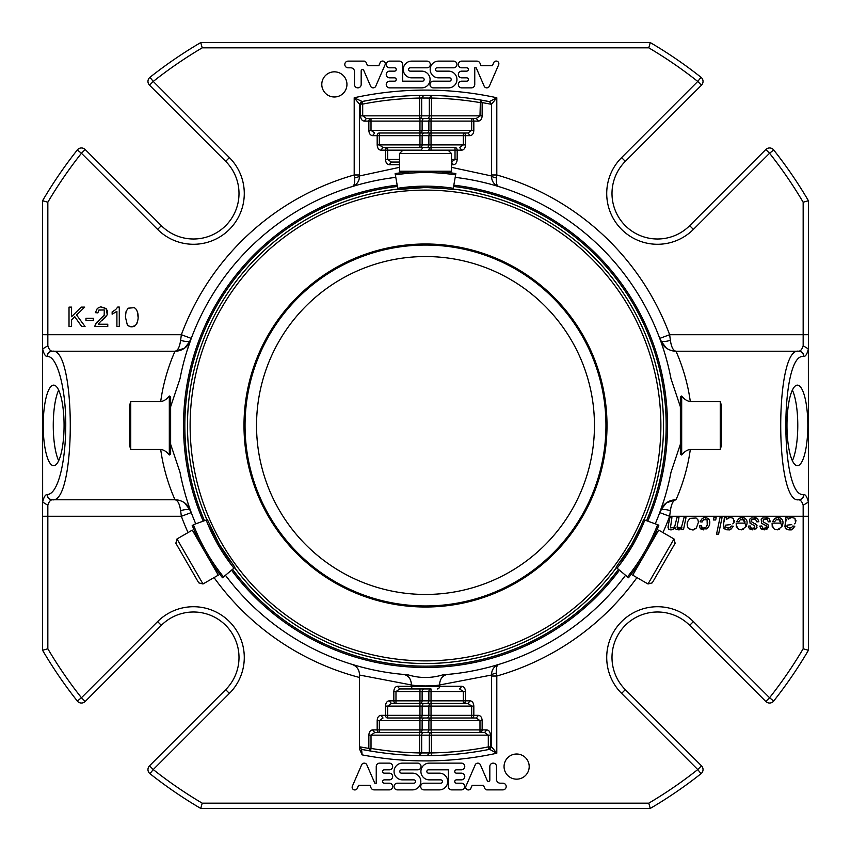 <?xml version="1.0" encoding="UTF-8"?>
<svg xmlns="http://www.w3.org/2000/svg" width="851" height="851" viewBox="0 0 851 851"><rect width="100%" height="100%" fill="white"/><g stroke="black" fill="none" stroke-linecap="round" stroke-linejoin="round"><path stroke-width="1.28" d="M425.5 256.545A168.955 168.955 0 0 1 571.819 509.983A168.955 168.955 0 0 1 279.181 509.983A168.955 168.955 0 0 1 425.5 256.545M451.498 153.563L448.371 150.436L402.629 150.436L399.502 153.563L399.502 171.232L451.498 171.232L451.498 153.563L399.502 153.563M176.997 538.96L175.849 543.225L198.73 582.839L202.985 583.977L218.292 575.148L211.803 563.894L192.305 530.12L176.997 538.96L202.985 583.977M648.015 583.977L652.27 582.839L675.151 543.225L674.003 538.96L658.695 530.12L652.196 541.374L632.708 575.148L648.015 583.977L674.003 538.96M425.5 243.992A181.508 181.508 0 0 1 582.69 516.249A181.508 181.508 0 0 1 268.31 516.249A181.508 181.508 0 0 1 425.5 243.992M193.368 524.727L207.378 519.631L219.367 544.512L234.919 567.33L222.505 577.755A198.081 198.081 0 0 1 205.304 552.629A198.081 198.081 0 0 0 222.505 577.755M446.318 188.677L425.5 187.475L397.96 189.539A181.837 181.837 0 0 1 446.318 188.677A181.837 181.837 0 0 0 404.682 188.677A181.837 181.837 0 0 1 446.318 188.677L453.04 189.539L455.859 173.572A198.081 198.081 0 0 0 395.141 173.572A198.081 198.081 0 0 1 425.5 171.232M628.495 577.755A198.081 198.081 0 0 0 658.855 525.173L657.632 524.727L658.855 525.173A198.081 198.081 0 0 1 628.495 577.755L616.081 567.33L631.633 544.512L641.005 525.886L631.633 544.512M442.392 171.232L441.286 171.859A198.081 198.081 0 0 1 455.859 173.572A198.081 198.081 0 0 0 395.141 173.572L397.96 189.539M395.364 174.859L395.141 173.572M192.145 525.173A198.081 198.081 0 0 0 205.304 552.629A198.081 198.081 0 0 1 192.145 525.173M209.995 525.886A181.837 181.837 0 0 0 230.812 561.947A181.837 181.837 0 0 1 209.995 525.886M230.834 561.968L219.367 544.512M404.64 188.677L425.5 187.475L443.36 188.358M206.953 519.791A238.025 238.025 0 0 1 397.874 189.082A238.025 238.025 0 0 0 206.953 519.791M616.432 567.628A238.025 238.025 0 0 1 234.568 567.628A238.025 238.025 0 0 0 616.432 567.628M658.855 525.173L643.622 519.631L641.005 525.886A181.837 181.837 0 0 1 620.188 561.947A181.837 181.837 0 0 0 641.005 525.886M453.126 189.082A238.025 238.025 0 0 1 644.047 519.791A238.025 238.025 0 0 0 453.126 189.082M431.031 133.001A2.638 2.159 90 0 0 428.872 135.649L463.338 135.649L463.338 144.893L465.497 144.893C465.284 148.095 464.05 149.861 461.806 150.17L459.636 147.531L463.338 144.893L431.031 144.893L431.031 133.001L467.965 133.001L471.656 130.363L431.031 130.363L431.031 133.001L419.969 133.001L419.969 144.893L422.128 144.893A2.638 2.159 -90 0 1 419.969 147.531L419.969 144.893L379.344 144.893L383.035 147.531L431.031 147.531A2.638 2.159 90 0 0 428.872 150.17L455.019 150.17L455.019 159.414L457.178 159.414C456.955 162.626 455.732 164.381 453.477 164.7L451.317 162.052L455.019 159.414L451.498 159.414M424.287 118.48A2.638 2.159 -90 0 0 422.128 121.119L422.128 130.363A2.638 2.159 -90 0 1 419.969 133.001L426.713 133.001A2.638 2.159 -90 0 0 428.872 130.363L431.031 130.363L431.031 121.119L419.969 121.119L419.969 130.363L428.872 130.363L428.872 121.119A2.638 2.159 -90 0 1 431.031 118.48L371.015 118.48A2.638 2.159 90 0 0 368.855 121.119L371.015 121.119L371.015 118.48L366.398 118.48L371.015 118.48M380.876 715.351L383.035 717.999L379.344 720.637L377.174 720.637C377.397 717.425 378.631 715.67 380.876 715.351L385.503 715.351A2.638 2.159 -90 0 0 387.662 717.999L419.969 717.999A2.638 2.159 -90 0 0 422.128 715.351L419.969 715.351L419.969 717.999L471.656 717.999A2.638 2.159 -90 0 0 473.826 715.351L478.443 715.351C480.687 715.67 481.921 717.425 482.145 720.637L479.985 720.637L476.283 717.999L471.656 717.999L471.656 715.351L431.031 715.351L431.031 706.107L428.872 706.107A2.638 2.159 90 0 1 431.031 703.469L463.338 703.469L431.031 703.469L431.031 691.586L428.872 691.586A2.638 2.159 90 0 1 431.031 688.948L399.683 688.948L395.981 691.586L393.822 691.586C394.045 688.374 395.268 686.619 397.523 686.3L399.683 688.948M426.713 732.52A2.638 2.159 90 0 0 428.872 729.881L431.031 729.881L431.031 720.637L428.872 720.637A2.638 2.159 90 0 1 431.031 717.999L424.287 717.999A2.638 2.159 90 0 0 422.128 720.637L419.969 720.637L419.969 729.881L428.872 729.881L428.872 720.637L422.128 720.637L422.128 729.881A2.638 2.159 90 0 1 419.969 732.52L479.985 732.52A2.638 2.159 -90 0 0 482.145 729.881L486.761 729.881C489.017 730.19 490.25 731.956 490.463 735.158L488.304 735.158L484.602 732.52L479.985 732.52L484.602 732.52L486.761 729.881M426.713 717.999A2.638 2.159 -90 0 0 428.872 715.351L428.872 706.107L422.128 706.107A2.638 2.159 90 0 1 424.287 703.469L419.969 703.469A2.638 2.159 -90 0 0 422.128 700.83L419.969 700.83L419.969 703.469L391.364 703.469L387.662 706.107L385.503 706.107C385.716 702.905 386.95 701.139 389.194 700.83L391.364 703.469L395.981 703.469A2.638 2.159 -90 0 1 393.822 700.83L395.981 700.83L395.981 691.586L419.969 691.586L419.969 700.83L395.981 700.83L395.981 703.469M431.414 732.52L431.414 735.158L488.304 735.158L488.304 746.912A327.486 327.486 0 0 1 431.414 752.933L431.468 755.571L427.255 755.624L429.329 752.986L429.329 735.158L431.414 735.158L431.414 752.933L419.586 752.933L419.532 755.571L421.67 752.933L421.67 735.158L429.329 735.158A2.638 2.085 90 0 1 431.414 732.52L431.031 729.881L479.985 729.881L479.985 732.52M423.745 95.376L421.67 98.014L431.414 98.067A327.486 327.486 0 0 1 479.985 102.577L482.145 102.577L480.421 99.971A330.124 330.124 0 0 0 431.468 95.429L429.329 98.067L429.329 115.842L421.67 115.842A2.638 2.085 -90 0 1 419.586 118.48L419.586 115.842L421.67 115.842L421.67 98.014L419.586 98.067L419.532 95.429L431.468 95.429A330.124 330.124 0 0 0 361.601 101.609L362.196 101.503L362.696 104.088A327.486 327.486 0 0 1 419.586 98.067L419.586 115.842L362.696 115.842L366.398 118.48L364.239 121.119C361.983 120.81 360.75 119.044 360.537 115.842L362.696 115.842L362.696 104.088L360.537 104.088L362.196 101.503A330.124 330.124 0 0 1 419.532 95.429M421.341 150.436L428.872 150.436M383.035 147.531L380.876 150.17C378.631 149.861 377.397 148.095 377.174 144.893L379.344 144.893L379.344 133.001L419.969 133.001L379.344 133.001A2.638 2.159 90 0 0 377.174 135.649L428.872 135.649L428.872 144.893L422.128 144.893L422.128 135.649A2.638 2.159 90 0 1 424.287 133.001M431.414 118.48L431.414 115.842L429.329 115.842A2.638 2.085 90 0 1 427.245 118.48L419.586 118.48M471.656 118.48A2.638 2.159 90 0 1 473.826 121.119L478.443 121.119L476.283 118.48L431.031 118.48L431.031 121.119L471.656 121.119L471.656 118.48L476.283 118.48L479.985 115.842L431.414 115.842L431.468 95.429M426.713 147.531L431.031 147.531L431.031 144.893L428.872 144.893A2.638 2.159 -90 0 1 426.713 147.531L387.662 147.531A2.638 2.159 90 0 0 385.503 150.17L421.341 150.17L422.713 147.531M431.031 150.436L431.031 147.531L455.019 147.531A2.638 2.159 90 0 1 457.178 150.17L455.019 150.17L455.019 147.531M419.586 732.52L419.586 752.933A327.486 327.486 0 0 1 371.015 748.423L371.015 735.158L368.855 735.158C369.079 731.956 370.313 730.19 372.557 729.881L377.174 729.881A2.638 2.159 -90 0 0 379.344 732.52L419.969 732.52L419.969 729.881L379.344 729.881L379.344 732.52L374.717 732.52L371.015 735.158L421.67 735.158A2.638 2.085 -90 0 1 423.755 732.52M473.826 706.107L471.656 706.107L467.965 703.469L470.124 700.83C472.369 701.139 473.603 702.905 473.826 706.107L473.826 715.351L471.656 715.351L471.656 706.107L431.031 706.107L431.031 703.469L419.969 703.469L419.969 715.351L387.662 715.351L387.662 706.107L422.128 706.107L422.128 715.351L431.031 715.351L431.031 717.999L471.656 717.999M488.857 749.497L490.463 746.912L488.304 746.912L488.804 749.497A330.124 330.124 0 0 0 489.399 749.391L488.804 749.497A330.124 330.124 0 0 0 489.399 749.391L488.804 749.497A330.124 330.124 0 0 1 419.532 755.571A330.124 330.124 0 0 0 431.457 755.571M361.601 749.391L362.111 754.869L359.473 748.848L359.473 746.795L361.601 749.391A330.124 330.124 0 0 0 370.579 751.029L361.601 749.391A330.124 330.124 0 0 0 370.579 751.029L371.015 748.423L368.855 748.423L370.579 751.029A330.124 330.124 0 0 0 419.532 755.571L427.255 755.624M419.969 118.48L419.969 121.119L371.015 121.119L371.015 130.363L374.717 133.001L372.557 135.649C370.313 135.33 369.079 133.575 368.855 130.363L419.969 130.363L419.969 133.001M387.662 147.531L387.662 159.414L391.364 162.052L399.502 162.052L391.364 162.052L389.194 164.7C386.95 164.381 385.716 162.626 385.503 159.414L399.502 159.414M463.338 133.001L467.965 133.001L470.124 135.649L463.338 135.649L463.338 133.001A2.638 2.159 90 0 1 465.497 135.649L465.497 144.893M467.965 703.469L463.338 703.469A2.638 2.159 -90 0 0 465.497 700.83L470.124 700.83M463.338 703.469L463.338 691.586L459.636 688.948L461.806 686.3C464.05 686.619 465.284 688.374 465.497 691.586L431.031 691.586L431.031 688.948M795.962 520.386L795.536 522.62L794.972 518.355C787.632 516.163 790.887 518.621 788.175 519.142L787.941 517.653L785.877 517.653L785.143 524.556L785.856 528.822C794.504 531.205 790.143 528.95 792.749 528.992L794.823 526.216L792.76 526.035L791.568 527.652L787.398 527.652L787.111 525.152L791.728 524.631M795.536 522.62A3.649 3.649 0 0 1 794.323 523.865M734.424 520.386L733.998 522.62L733.434 518.355C726.094 516.163 729.339 518.621 726.637 519.142L726.403 517.653L724.339 517.653L723.605 524.556L724.318 528.822C732.956 531.205 728.605 528.95 731.2 528.992L733.275 526.216L731.222 526.035L730.03 527.652L725.86 527.652L725.573 525.152L730.19 524.631M733.998 522.62A3.649 3.649 0 0 1 732.785 523.865M692.554 529.854L688.448 528.535C686.257 524.684 686.885 521.291 690.321 518.333C686.885 521.291 686.257 524.684 688.448 528.535C695.182 531.375 692.905 529.045 694.416 529.407L696.384 527.992L698.448 522.195L697.852 519.674L696.097 517.982L690.321 518.333L696.097 517.982L697.852 519.674L698.448 522.195L696.384 527.992L692.671 529.854M487.261 780.633L480.411 764.847A2.84 2.84 0 0 0 475.315 764.623L465.954 786.175A2.67 2.67 0 0 0 470.837 788.377L472.156 785.324L483.474 785.324L484.719 788.217A2.67 2.67 0 0 0 486.708 789.877L502.845 789.877A3.351 3.351 0 0 0 506.196 786.643A3.351 3.351 0 0 0 503.069 783.197L500.282 783.197A3.776 3.776 0 0 1 496.505 779.42L496.505 766.485A3.34 3.34 0 0 0 493.165 763.134A3.34 3.34 0 0 0 489.825 766.485L489.825 780.101A1.34 1.34 0 0 1 487.261 780.633M780.878 523.131L772.07 523.131C773.08 530.684 776.41 531.726 782.08 526.258C783.899 522.035 782.994 519.121 779.356 517.493L776.303 517.716L774.612 518.716L772.644 521.525L774.623 521.727L776.208 519.738L780.154 519.929L780.878 523.131M744.987 523.131L736.179 523.131C737.189 530.684 740.53 531.726 746.189 526.258C748.008 522.035 747.104 519.121 743.466 517.493L740.413 517.716L738.721 518.716L736.753 521.525L738.742 521.727L740.317 519.738L744.263 519.929L744.987 523.131M701.33 525.78L699.32 525.918L700.458 528.801L706.809 528.896C710.011 525.822 710.617 522.408 708.606 518.642C700.83 515.823 704.702 518.504 702.224 518.472L700.043 521.801L702.086 522.014L703.511 519.716L707.075 519.727L707.234 525.067L705.83 527.429C699.83 529.216 702.447 526.758 701.33 525.78L702.32 527.833M750.252 525.971L748.252 526.099L749.476 528.843L756.06 528.875L756.805 525.003L751.561 521.78L751.837 519.504L755.56 519.355L756.826 521.865L758.869 521.737L757.486 518.408L751.327 517.897L749.657 519.27L750.082 523.28L754.773 525.78L754.699 527.822C751.965 528.386 750.731 528.333 751.018 527.673L750.252 525.971M761.783 525.971L759.783 526.099L761.007 528.843L767.591 528.875L768.336 525.003L763.092 521.78L763.368 519.504L767.091 519.355L768.357 521.865L770.4 521.737L769.027 518.408L762.858 517.897L761.188 519.27L761.613 523.28L766.304 525.78L766.23 527.822C763.496 528.386 762.262 528.333 762.549 527.673L761.783 525.971M490.463 735.158L490.463 746.912L491.527 746.699L496.803 753.241L489.591 749.337M713.883 517.653L713.393 519.961L715.702 519.961L716.18 517.653L713.883 517.653M716.542 534.162L718.584 534.162L722.031 517.653L719.989 517.653L716.542 534.162M402.417 779.856L413.884 779.856A1.67 1.67 0 0 1 415.554 781.526A1.67 1.67 0 0 1 413.884 783.197L397.396 783.197A3.34 3.34 0 0 0 394.056 786.537A3.34 3.34 0 0 0 397.396 789.877L412.469 789.877A8.361 8.361 0 0 0 420.83 781.516A8.361 8.361 0 0 0 412.469 773.155L401.459 773.155A1.67 1.67 0 0 1 399.8 771.485A1.67 1.67 0 0 1 401.459 769.825L417.692 769.825A3.34 3.34 0 0 0 421.032 766.485A3.34 3.34 0 0 0 417.692 763.134L402.417 763.134A8.361 8.361 0 0 0 394.056 771.495A8.361 8.361 0 0 0 402.417 779.856M429.276 779.856A8.361 8.361 0 0 1 420.915 771.495A8.361 8.361 0 0 1 429.276 763.134L461.412 763.134A3.34 3.34 0 0 1 464.763 766.485A3.34 3.34 0 0 1 461.412 769.825L456.444 769.825A1.67 1.67 0 0 0 454.774 771.495A1.67 1.67 0 0 0 456.444 773.165L461.412 773.165A3.34 3.34 0 0 1 464.763 776.506A3.34 3.34 0 0 1 461.412 779.856L456.444 779.856A1.67 1.67 0 0 0 454.774 781.526A1.67 1.67 0 0 0 456.444 783.197L461.412 783.197A3.34 3.34 0 0 1 464.763 786.537A3.34 3.34 0 0 1 461.412 789.877L451.711 789.877A3.34 3.34 0 0 1 448.371 786.537L448.371 769.825L428.521 769.825A1.67 1.67 0 0 0 426.851 771.485A1.67 1.67 0 0 0 428.521 773.155L439.35 773.155A8.361 8.361 0 0 1 447.711 781.516A8.361 8.361 0 0 1 439.35 789.877L424.032 789.877A3.351 3.351 0 0 1 420.692 786.537A3.351 3.351 0 0 1 424.032 783.186L440.744 783.186A1.67 1.67 0 0 0 442.414 781.516A1.67 1.67 0 0 0 440.744 779.856L429.276 779.856M681.449 529.62L683.491 529.62L685.991 517.653L683.959 517.653L681.789 526.12A4.287 4.287 0 0 1 680.247 527.652C677.683 529.131 676.694 528.492 677.29 525.727L678.981 517.653L676.939 517.653L674.811 526.205L673.332 527.652L670.428 527.865L671.918 517.653L669.875 517.653L668.269 525.354L668.758 529.173C671.077 530.428 673.173 529.918 675.045 527.641L676.034 529.29C678.715 529.971 679.981 530.003 679.843 529.396L681.874 527.641L681.449 529.62M516.631 754.018A12.574 12.574 0 0 1 527.514 772.878A12.574 12.574 0 0 1 505.739 772.878A12.574 12.574 0 0 1 516.631 754.018M361.664 764.762L352.388 786.133A2.67 2.67 0 0 0 357.26 788.377L358.579 785.313L369.93 785.313L371.025 787.845A3.383 3.383 0 0 0 374.132 789.877L389.301 789.877A3.34 3.34 0 0 0 392.651 786.537A3.34 3.34 0 0 0 389.301 783.197L384.333 783.197A1.67 1.67 0 0 1 382.663 781.526A1.67 1.67 0 0 1 384.333 779.856L389.301 779.856A3.34 3.34 0 0 0 392.651 776.506A3.34 3.34 0 0 0 389.301 773.165L384.333 773.165A1.67 1.67 0 0 1 382.663 771.495A1.67 1.67 0 0 1 384.333 769.825L389.301 769.825A3.34 3.34 0 0 0 392.651 766.485A3.34 3.34 0 0 0 389.301 763.134L379.642 763.134A3.383 3.383 0 0 0 376.248 766.528L376.248 783.197L374.802 783.197L366.834 764.847A2.84 2.84 0 0 0 361.664 764.762M129.958 326.614L127.31 324.837L125.395 316.944L126.097 311.402L128.203 308.179L134.458 307.668L128.203 308.179L126.097 311.402L125.395 316.944L127.31 324.837C129.66 327.188 132.309 327.475 135.235 325.699C138.053 321.955 138.841 317.508 137.607 312.37L136.394 309.487L134.458 307.668L136.394 309.487L137.607 312.37L138.043 317.157M95.216 324.859A4.5 4.5 0 0 0 94.94 326.507L107.769 326.507L107.769 324.22L98.248 324.22A8.691 8.691 0 0 1 99.248 322.933L107.258 314.71L106.109 308.594C97.822 305.349 100.897 307.924 99.205 307.402L97.291 308.477L95.397 312.647L97.844 312.902L98.886 310.041L104.279 309.987L104.184 315.242L96.791 322.274L95.216 324.859L99.897 319.338M116.906 311.338L116.906 326.507L119.278 326.507L119.278 307.041L117.757 307.041L115.64 309.626L112.141 311.913L112.141 314.21L116.906 311.338L112.141 314.21M480.421 99.971L489.399 101.609A330.124 330.124 0 0 0 480.421 99.971L479.985 115.842L482.145 115.842C481.921 119.044 480.687 120.81 478.443 121.119M358.005 184.88L352.016 186.635C356.739 184.869 359.218 181.508 359.473 176.54L359.473 104.205L354.197 97.759L362.143 101.503M491.527 104.205L489.399 101.609L496.803 97.759L491.527 104.301L482.145 102.577L482.145 115.842M359.473 104.205L361.409 101.663M71.58 326.507L71.58 319.795L74.76 316.689L81.664 326.507L85.057 326.507L76.558 314.987L84.696 307.115L81.207 307.115L71.58 316.732L71.58 307.115L69.016 307.115L69.016 326.507L71.58 326.507M448.583 71.144L437.116 71.144A1.67 1.67 0 0 1 435.446 69.474A1.67 1.67 0 0 1 437.116 67.803L453.604 67.803A3.34 3.34 0 0 0 456.944 64.463A3.34 3.34 0 0 0 453.604 61.123L438.531 61.123A8.361 8.361 0 0 0 430.17 69.484A8.361 8.361 0 0 0 438.531 77.845L449.541 77.845A1.67 1.67 0 0 1 451.2 79.515A1.67 1.67 0 0 1 449.541 81.175L433.308 81.175A3.34 3.34 0 0 0 429.968 84.515A3.34 3.34 0 0 0 433.308 87.866L448.583 87.866A8.361 8.361 0 0 0 456.944 79.505A8.361 8.361 0 0 0 448.583 71.144M93.28 320.689L93.28 318.295L85.962 318.295L85.962 320.689L93.28 320.689M421.724 71.144A8.361 8.361 0 0 1 430.085 79.505A8.361 8.361 0 0 1 421.724 87.866L389.588 87.866A3.34 3.34 0 0 1 386.237 84.515A3.34 3.34 0 0 1 389.588 81.175L394.556 81.175A1.67 1.67 0 0 0 396.226 79.505A1.67 1.67 0 0 0 394.556 77.835L389.588 77.835A3.34 3.34 0 0 1 386.237 74.494A3.34 3.34 0 0 1 389.588 71.144L394.556 71.144A1.67 1.67 0 0 0 396.226 69.474A1.67 1.67 0 0 0 394.556 67.803L389.588 67.803A3.34 3.34 0 0 1 386.237 64.463A3.34 3.34 0 0 1 389.588 61.123L399.289 61.123A3.34 3.34 0 0 1 402.629 64.463L402.629 81.175L422.479 81.175A1.67 1.67 0 0 0 424.149 79.515A1.67 1.67 0 0 0 422.479 77.845L411.65 77.845A8.361 8.361 0 0 1 403.289 69.484A8.361 8.361 0 0 1 411.65 61.123L426.968 61.123A3.351 3.351 0 0 1 430.308 64.463A3.351 3.351 0 0 1 426.968 67.814L410.256 67.814A1.67 1.67 0 0 0 408.586 69.484A1.67 1.67 0 0 0 410.256 71.144L421.724 71.144M321.795 84.409A12.574 12.574 0 0 1 340.655 73.516A12.574 12.574 0 0 1 340.655 95.301A12.574 12.574 0 0 1 321.795 84.409M492.421 65.687L481.07 65.687L479.975 63.155A3.383 3.383 0 0 0 476.868 61.123L461.699 61.123A3.34 3.34 0 0 0 458.349 64.463A3.34 3.34 0 0 0 461.699 67.803L466.667 67.803A1.67 1.67 0 0 1 468.337 69.474A1.67 1.67 0 0 1 466.667 71.144L461.699 71.144A3.34 3.34 0 0 0 458.349 74.494A3.34 3.34 0 0 0 461.699 77.835L466.667 77.835A1.67 1.67 0 0 1 468.337 79.505A1.67 1.67 0 0 1 466.667 81.175L461.699 81.175A3.34 3.34 0 0 0 458.349 84.515A3.34 3.34 0 0 0 461.699 87.866L471.358 87.866A3.383 3.383 0 0 0 474.752 84.472L474.752 67.803L476.198 67.803L484.166 86.153A2.84 2.84 0 0 0 489.336 86.238L498.612 64.867A2.67 2.67 0 0 0 493.74 62.623L492.421 65.687M361.175 70.899L361.175 84.515A3.34 3.34 0 0 1 357.835 87.866A3.34 3.34 0 0 1 354.495 84.515L354.495 71.58A3.776 3.776 0 0 0 350.718 67.803L347.931 67.803A3.351 3.351 0 0 1 344.804 64.357A3.351 3.351 0 0 1 348.155 61.123L364.292 61.123A2.67 2.67 0 0 1 366.281 62.783L367.526 65.676L378.844 65.676L380.163 62.623A2.67 2.67 0 0 1 385.046 64.825L375.685 86.377A2.84 2.84 0 0 1 370.589 86.153L363.739 70.367A1.34 1.34 0 0 0 361.175 70.899M491.527 746.795L489.399 749.391M476.283 717.999L478.443 715.351M372.557 729.881L374.717 732.52M359.473 746.795L368.855 748.423L368.855 735.158M789.483 528.216L791.568 527.652M786.941 525.844L786.877 526.503M791.43 524.663L790.856 524.695M794.972 518.355L791.728 517.419M791.664 517.419L788.175 519.142L787.941 517.653M785.813 521.589L786.122 519.546M788.388 529.833L785.282 528.173M784.867 526.875L785.143 524.556M789.866 529.865L789.303 529.886M727.945 528.216L730.03 527.652M725.403 525.844L725.339 526.503M729.892 524.663L729.318 524.695M733.434 518.355L730.179 517.419M730.126 517.419L726.637 519.142L726.403 517.653M724.275 521.589L724.584 519.546M726.839 529.833L723.744 528.173M723.329 526.875L723.605 524.556M728.328 529.865L727.754 529.886M772.644 521.525L774.612 518.716L777.686 517.419M780.91 522.088L780.803 521.291M779.303 529.237L777.346 529.843M772.24 527.014L772.07 523.131M778.165 517.387L782.08 526.258M736.753 521.525L738.721 518.716L741.795 517.419M745.029 522.088L744.912 521.291M743.412 529.237L741.455 529.843M736.349 527.014L736.179 523.131M742.274 517.387L746.189 526.258M707.234 525.067L707.745 522.312M703.575 529.886L700.458 528.801L699.32 525.918M706.298 517.451L709.362 519.78M709.734 521.089L709.798 522.61M708.649 526.822L706.809 528.896M700.043 521.801L702.224 518.472M707.075 519.727L705.309 518.961M753.029 524.886L750.082 523.28L749.657 519.27L751.327 517.897M753.997 528.184L754.699 527.822M752.741 529.886L749.476 528.843L748.252 526.099M757.124 527.077L754.486 529.694M755.124 523.631L757.007 525.439M752.784 522.567L753.539 522.918M754.529 517.408L757.486 518.408L758.869 521.737M764.56 524.886L761.613 523.28L761.188 519.27L762.858 517.897M765.528 528.184L766.23 527.822M764.272 529.886L761.007 528.843L759.783 526.099M768.655 527.077L766.017 529.694M766.655 523.631L768.538 525.439M764.315 522.567L765.07 522.918M766.06 517.408L769.027 518.408L770.4 521.737M492.995 666.12L498.984 664.365C494.271 666.12 491.782 669.492 491.527 674.46L496.399 673.013L496.803 676.024L491.527 676.024M670.545 529.843L668.758 529.173L668.024 527.535M668.014 527.386L668.269 525.354M678.407 529.854L676.034 529.29L675.045 527.641L672.152 529.726M679.47 529.577L678.46 529.843M681.874 527.641L679.843 529.396M677.119 527.12L680.247 527.652M137.139 322.986L135.235 325.699L131.086 326.816M137.607 321.497L137.266 322.667M100.971 307.062L106.109 308.594L107.641 311.402M107.651 311.466L107.258 314.71L105.184 317.604M99.205 307.402L99.812 307.232M95.397 312.647L97.291 308.477M104.939 317.859L102.014 320.487M491.527 174.976L496.803 174.976L496.399 177.987L491.527 176.54C491.782 181.508 494.261 184.869 498.984 186.635L492.995 184.88M359.473 176.54L354.601 177.987L354.197 174.976L359.473 174.976M177.955 350.963L175.029 351.218C177.774 350.729 179.635 347.102 180.614 340.336C186.114 341.921 189.433 341.921 190.55 340.336L188.252 344.591M186.209 346.857L184.507 348.229M182.454 349.453L181.284 349.995M180.657 350.24L179.997 350.452M352.016 186.635C354.144 186.092 355.005 183.21 354.601 177.987M359.25 178.699L358.718 180.465M357.92 182.061L356.888 183.465M355.154 185.061L354.601 185.444M354.059 185.763L352.708 186.401M359.473 175.966L399.502 167.339M451.498 167.339L491.527 175.966L491.527 104.301M491.527 175.966L491.527 176.54M498.303 186.401L496.941 185.763M496.399 185.444L495.846 185.061M494.112 183.465L493.08 182.061M492.282 180.476L491.75 178.699M496.399 177.987C495.995 183.21 496.856 186.092 498.984 186.635M666.493 348.229L660.45 340.336C661.567 341.921 664.886 341.921 670.386 340.336C671.365 347.102 673.226 350.729 675.971 351.218L798.823 351.218C800.685 350.995 802.131 349.176 803.163 345.74L808.354 348.931C807.163 353.825 805.695 356.346 803.929 356.505C803.621 353.293 801.919 351.537 798.823 351.218M721.563 445.126L720.244 449.434L720.244 401.566L721.563 405.874L721.563 445.126M798.632 499.782L798.823 499.782C801.919 499.463 803.621 497.707 803.929 494.495C805.695 494.654 807.163 497.175 808.354 502.069L803.163 505.26C802.131 501.824 800.685 500.005 798.823 499.782L798.632 499.782C774.75 504.175 774.75 346.825 798.632 351.218C801.727 351.537 803.429 353.293 803.727 356.505C779.878 352.24 779.878 498.76 803.727 494.495C803.429 497.707 801.727 499.463 798.632 499.782M671.428 500.42L675.971 499.782C673.226 500.271 671.365 503.898 670.386 510.664C664.886 509.079 661.567 509.079 660.45 510.664L662.748 506.409M664.791 504.143L666.493 502.771M668.546 501.547L669.716 501.005M670.343 500.76L671.003 500.548M498.984 664.365C496.856 664.908 495.995 667.79 496.399 673.013M491.75 672.301L492.282 670.524M493.091 668.939L494.112 667.524M495.846 665.939L496.41 665.546M496.941 665.237L498.303 664.588M491.527 674.46L491.527 675.034L439.563 684.981C439.861 678.97 442.435 675.46 447.296 674.46L454.466 673.726M491.527 746.699L491.527 675.034M437.403 688.948A2.638 2.159 -90 0 0 439.563 686.3L439.563 684.981C433.244 686.236 417.724 686.236 411.437 684.981L359.473 675.034L359.473 748.848M359.473 675.034L359.473 674.46C359.218 669.492 356.739 666.131 352.016 664.365L358.005 666.12M184.507 502.771L190.55 510.664C189.433 509.079 186.114 509.079 180.614 510.664C179.635 503.898 177.774 500.271 175.029 499.782L52.177 499.782C50.315 500.005 48.869 501.824 47.837 505.26L42.646 502.069C43.837 497.175 45.305 494.654 47.071 494.495C47.379 497.707 49.081 499.463 52.177 499.782M180.614 340.336L181.359 334.72L191.262 338.4L187.071 350.633M52.177 351.218L175.029 351.218L52.177 351.218C49.081 351.537 47.379 353.293 47.071 356.505C45.305 356.346 43.837 353.825 42.646 348.931L47.837 345.74C48.869 349.176 50.315 350.995 52.177 351.218M52.368 499.782C49.273 499.463 47.571 497.707 47.273 494.495C57.857 494.41 65.623 462.88 65.761 425.5C66.006 388.63 57.145 355.558 47.273 356.505C47.571 353.293 49.273 351.537 52.368 351.218C76.25 346.825 76.25 504.175 52.368 499.782M189.603 508.015L191.262 512.6L181.359 516.28L180.614 510.664M670.386 510.664L669.641 516.28L659.738 512.6L663.929 500.367M661.397 342.985L659.738 338.4L669.641 334.72L670.386 340.336M765.815 149.51A5.287 5.287 0 0 1 773.697 149.967L769.559 153.244L765.815 149.51L689.661 225.675A45.486 45.486 0 0 1 625.325 225.675A45.486 45.486 0 0 1 625.325 161.339L701.49 85.185L697.756 81.441A438.744 438.744 0 0 0 648.792 47.837L650.238 42.55A444.02 444.02 0 0 1 701.033 77.303A5.287 5.287 0 0 1 701.49 85.185M701.033 77.303L697.756 81.441L621.592 157.605A50.773 50.773 0 0 0 621.592 229.408A50.773 50.773 0 0 0 693.395 229.408L689.661 225.675M648.792 47.837L202.208 47.837L200.762 42.55L650.238 42.55M149.967 77.303L153.244 81.441L149.51 85.185A5.287 5.287 0 0 1 149.967 77.303A444.02 444.02 0 0 1 200.762 42.55M149.51 85.185L225.675 161.339A45.486 45.486 0 0 1 225.675 225.675A45.486 45.486 0 0 1 161.339 225.675L85.185 149.51L81.441 153.244A438.744 438.744 0 0 0 47.837 202.208L42.55 200.762A444.02 444.02 0 0 1 77.303 149.967A5.287 5.287 0 0 1 85.185 149.51M77.303 149.967L81.441 153.244L157.605 229.408A50.773 50.773 0 0 0 229.408 229.408A50.773 50.773 0 0 0 229.408 157.605L225.675 161.339M42.646 502.069L42.55 200.762M42.55 350.016L42.646 348.931M43.22 425.426A40.295 10.425 90 0 1 53.645 385.131A40.295 10.425 90 0 1 64.07 425.426A40.295 10.425 90 0 1 53.645 465.71A40.295 10.425 90 0 1 43.22 425.426M42.55 500.984L42.55 650.238A444.02 444.02 0 0 0 77.303 701.033L81.441 697.756L85.185 701.49A5.287 5.287 0 0 1 77.303 701.033M47.837 505.26L47.837 648.792L42.55 650.238M85.185 701.49L161.339 625.325A45.486 45.486 0 0 1 225.675 625.325A45.486 45.486 0 0 1 225.675 689.661L149.51 765.815L153.244 769.559A438.744 438.744 0 0 0 202.208 803.163L648.792 803.163A438.744 438.744 0 0 0 697.756 769.559L701.49 765.815A5.287 5.287 0 0 1 701.033 773.697A444.02 444.02 0 0 1 650.238 808.45L648.792 803.163M202.208 803.163L200.762 808.45A444.02 444.02 0 0 1 149.967 773.697L153.244 769.559L229.408 693.395A50.773 50.773 0 0 0 229.408 621.592A50.773 50.773 0 0 0 157.605 621.592L161.339 625.325M149.967 773.697A5.287 5.287 0 0 1 149.51 765.815M200.762 808.45L650.238 808.45M701.033 773.697L697.756 769.559L621.592 693.395L625.325 689.661L701.49 765.815M621.592 693.395A50.773 50.773 0 0 1 621.592 621.592A50.773 50.773 0 0 1 693.395 621.592L689.661 625.325A45.486 45.486 0 0 0 625.325 625.325A45.486 45.486 0 0 0 625.325 689.661M689.661 625.325L765.815 701.49L769.559 697.756A438.744 438.744 0 0 0 803.163 648.792L808.45 650.238A444.02 444.02 0 0 1 773.697 701.033L769.559 697.756L693.395 621.592M773.697 701.033A5.287 5.287 0 0 1 765.815 701.49M808.354 502.069L808.45 650.238M786.973 425.426A40.295 10.425 -90 0 1 797.398 385.131A40.295 10.425 -90 0 1 807.822 425.426A40.295 10.425 -90 0 1 797.398 465.71A40.295 10.425 -90 0 1 786.973 425.426M808.45 500.984L808.354 348.931M808.45 350.016L808.45 200.762L803.163 202.208A438.744 438.744 0 0 0 769.559 153.244L693.395 229.408M773.697 149.967A444.02 444.02 0 0 1 808.45 200.762M190.55 510.664C187.656 503.792 182.476 500.165 175.029 499.782C175.466 500.526 164.583 478.549 160.701 449.434L130.756 449.434L129.437 445.126L129.437 405.874L130.756 401.566L160.701 401.566C164.551 372.547 175.487 350.41 175.029 351.218C182.476 350.835 187.656 347.208 190.55 340.336C187.656 347.208 182.476 350.835 175.029 351.218L184.529 348.219L190.401 340.751M389.79 178.157L386.577 178.646M383.482 179.146L380.482 179.678M379.025 179.955L377.599 180.231M375.865 180.572L374.163 180.923M370.791 181.657L364.271 183.21M486.729 183.21L480.209 181.657M476.837 180.923L475.135 180.572M473.401 180.231L471.975 179.955M470.518 179.678L467.518 179.146M464.423 178.646L461.21 178.157M675.971 351.218C668.524 350.835 663.344 347.208 660.45 340.336C663.344 347.208 668.524 350.835 675.971 351.218C675.534 350.474 686.417 372.451 690.299 401.566C687.108 401.119 684.236 399.257 681.683 395.992L680.364 396.811L680.364 406.735L670.992 378.727A249.907 249.907 0 0 0 455.189 177.359M680.364 406.735L680.364 454.189L681.683 455.008C684.257 451.732 687.129 449.871 690.299 449.434L720.244 449.434M690.299 401.566L720.244 401.566M690.299 449.434C686.449 478.453 675.513 500.59 675.971 499.782C668.524 500.165 663.344 503.792 660.45 510.664M461.21 672.843L464.423 672.354M467.518 671.854L470.518 671.322M471.975 671.045L473.401 670.769M475.135 670.428L476.837 670.077M480.209 669.343L486.729 667.79M396.534 673.726L403.704 674.46C408.565 675.46 411.139 678.97 411.437 684.981L411.437 686.3A2.638 2.159 90 0 0 413.597 688.948M364.271 667.79L370.791 669.343M374.163 670.077L375.865 670.428M377.599 670.769L379.025 671.045M380.482 671.322L383.482 671.854M386.577 672.354L389.79 672.843M160.701 449.434C163.892 449.881 166.764 451.743 169.317 455.008L170.636 454.189L170.636 444.265L180.008 472.273A249.907 249.907 0 0 0 195.762 523.854M395.811 177.359A249.907 249.907 0 0 0 180.008 378.727L170.636 406.735L170.636 396.811L169.317 395.992C166.743 399.268 163.871 401.129 160.701 401.566M667.407 362.781L665.61 356.218M663.94 350.644L661.418 343.07M680.364 444.265L670.992 472.273A249.907 249.907 0 0 1 655.238 523.854M403.704 674.46L407.916 674.79C419.554 678.385 431.276 678.385 443.084 674.79A249.907 249.907 0 0 0 625.549 575.276M443.084 674.79L447.296 674.46M225.451 575.276A249.907 249.907 0 0 0 407.916 674.79M183.593 488.219L185.39 494.782M187.06 500.356L189.582 507.93M170.636 406.735L170.636 444.265M667.482 425.5A241.982 241.982 0 0 0 453.806 185.178A241.982 241.982 0 0 1 647.781 521.142A241.982 241.982 0 0 0 667.482 425.5M397.194 185.178A241.982 241.982 0 0 0 203.219 521.142A241.982 241.982 0 0 1 397.194 185.178M231.525 570.181A241.982 241.982 0 0 0 619.475 570.181A241.982 241.982 0 0 1 231.525 570.181M58.666 390.109A40.295 10.425 -90 0 0 53.262 425.426A40.295 10.425 -90 0 0 58.666 460.731M792.377 460.731A40.295 10.425 90 0 0 797.781 425.426A40.295 10.425 90 0 0 792.377 390.109M425.5 245.056A180.444 180.444 0 0 1 581.776 515.727A180.444 180.444 0 0 1 269.224 515.727A180.444 180.444 0 0 1 425.5 245.056M425.5 190.113A235.387 235.387 0 0 1 629.346 543.193A235.387 235.387 0 0 1 221.654 543.193A235.387 235.387 0 0 1 425.5 190.113M455.625 174.881A196.762 196.762 0 0 0 395.375 174.881M453.264 188.273A183.156 183.156 0 0 0 397.736 188.273M193.39 524.716A196.762 196.762 0 0 0 223.515 576.904M206.176 520.067A183.156 183.156 0 0 0 233.94 568.16M617.06 568.16A183.156 183.156 0 0 0 644.824 520.067M627.485 576.904A196.762 196.762 0 0 0 657.61 524.716M424.287 688.948A2.638 2.159 90 0 0 422.128 691.586L422.128 700.83L428.872 700.83L428.872 691.586L419.969 691.586L419.969 688.948M482.145 720.637L482.145 729.881L479.985 729.881L479.985 720.637L431.031 720.637L431.031 717.999M426.713 703.469A2.638 2.159 -90 0 0 428.872 700.83L465.497 700.83L465.497 691.586M387.662 717.999L387.662 715.351L385.503 715.351L385.503 706.107M377.174 720.637L377.174 729.881L379.344 729.881L379.344 720.637L419.969 720.637L419.969 717.999M473.826 130.363L473.826 121.119L471.656 121.119L471.656 130.363L473.826 130.363C473.603 133.575 472.369 135.33 470.124 135.649M360.537 115.842L360.537 104.088L359.473 104.301M364.239 121.119L368.855 121.119L368.855 130.363M372.557 135.649L377.174 135.649L377.174 144.893M380.876 150.17L385.503 150.17L385.503 159.414M389.194 164.7L399.502 164.7M451.498 164.7L453.477 164.7M457.178 159.414L457.178 150.17L461.806 150.17M397.523 686.3L461.806 686.3M389.194 700.83L393.822 700.83L393.822 691.586M362.111 754.869A335.411 335.411 0 0 0 496.803 753.241L496.803 676.024A260.47 260.47 0 0 0 636.952 577.595M803.163 345.74L803.163 334.72L669.641 334.72A260.47 260.47 0 0 0 496.803 174.976L496.803 97.759A335.411 335.411 0 0 0 354.197 97.759L354.197 174.976A260.47 260.47 0 0 0 181.359 334.72L47.837 334.72L47.837 345.74M42.55 516.28L181.359 516.28A260.47 260.47 0 0 0 188.05 532.577M214.048 577.595A260.47 260.47 0 0 0 359.473 677.46M47.837 648.792A438.744 438.744 0 0 0 81.441 697.756L157.605 621.592M803.163 648.792L803.163 505.26M662.95 532.577A260.47 260.47 0 0 0 669.641 516.28L808.45 516.28M42.55 334.72L47.837 334.72L47.837 202.208M808.45 334.72L803.163 334.72L803.163 202.208M202.208 47.837A438.744 438.744 0 0 0 153.244 81.441L229.408 157.605M621.592 157.605L625.325 161.339M157.605 229.408L161.339 225.675M229.408 693.395L225.675 689.661M130.756 449.434L130.756 401.566M681.683 455.008L681.683 395.992M169.317 455.008L169.317 395.992M646.537 520.695A240.663 240.663 0 0 0 453.583 186.475M397.417 186.475A240.663 240.663 0 0 0 204.463 520.695M232.546 569.33A240.663 240.663 0 0 0 618.454 569.33M653.047 538.651L654.153 538.002M409.714 171.859L408.608 171.232M197.953 538.651L196.847 538.002M213.739 565.989L213.75 567.266M637.261 565.989L637.25 567.266M175.721 351.208L178.412 350.867M352.463 186.497L354.005 185.795M496.995 185.795L498.537 186.497M672.588 350.867L675.279 351.208M675.279 499.792L672.588 500.133M498.537 664.503L496.995 665.205M178.412 500.133L175.721 499.792M191.23 338.39L190.528 340.4M660.599 510.249L666.503 502.76L675.971 499.782M659.77 512.61L660.472 510.6"/></g></svg>
